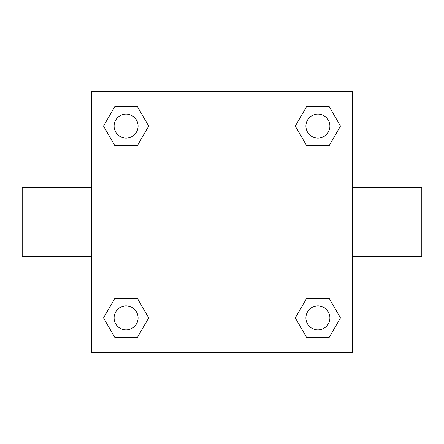 <?xml version="1.0" encoding="UTF-8"?>
<svg xmlns="http://www.w3.org/2000/svg" width="444" height="444" viewBox="0 0 444 444"><rect width="100%" height="100%" fill="white"/><g stroke="black" fill="none" stroke-linecap="round" stroke-linejoin="round"><path stroke-width="0.67" d="M352.303 187.251L421.8 187.251L421.8 256.749L352.303 256.749M91.697 256.749L22.2 256.749L22.2 187.251L91.697 187.251M91.697 91.697L352.303 91.697L352.303 352.303L91.697 352.303L91.697 91.697M114.813 298.357L137.379 298.357L148.668 317.904L137.379 337.451L114.813 337.451L103.524 317.904L114.813 298.357L137.379 298.357L114.813 298.357M306.621 106.549L329.187 106.549L340.476 126.096L329.187 145.643L306.621 145.643L295.332 126.096L306.621 106.549L329.187 106.549L306.621 106.549M114.813 106.549L137.379 106.549L148.668 126.096L137.379 145.643L114.813 145.643L103.524 126.096L114.813 106.549L137.379 106.549L114.813 106.549M306.621 298.357L329.187 298.357L340.476 317.904L329.187 337.451L306.621 337.451L295.332 317.904L306.621 298.357L329.187 298.357L306.621 298.357M329.187 337.451L306.621 337.451L329.187 337.451M329.892 317.904A11.988 11.988 0 0 0 311.91 307.52A11.988 11.988 0 0 0 311.91 328.288A11.988 11.988 0 0 0 329.892 317.904M137.379 337.451L114.813 337.451L137.379 337.451M138.084 317.904A11.988 11.988 0 0 0 120.102 307.52A11.988 11.988 0 0 0 120.102 328.288A11.988 11.988 0 0 0 138.084 317.904M329.187 145.643L306.621 145.643L329.187 145.643M329.892 126.096A11.988 11.988 0 0 0 311.91 115.712A11.988 11.988 0 0 0 311.91 136.48A11.988 11.988 0 0 0 329.892 126.096M137.379 145.643L114.813 145.643L137.379 145.643M138.084 126.096A11.988 11.988 0 0 0 120.102 115.712A11.988 11.988 0 0 0 120.102 136.48A11.988 11.988 0 0 0 138.084 126.096"/></g></svg>
